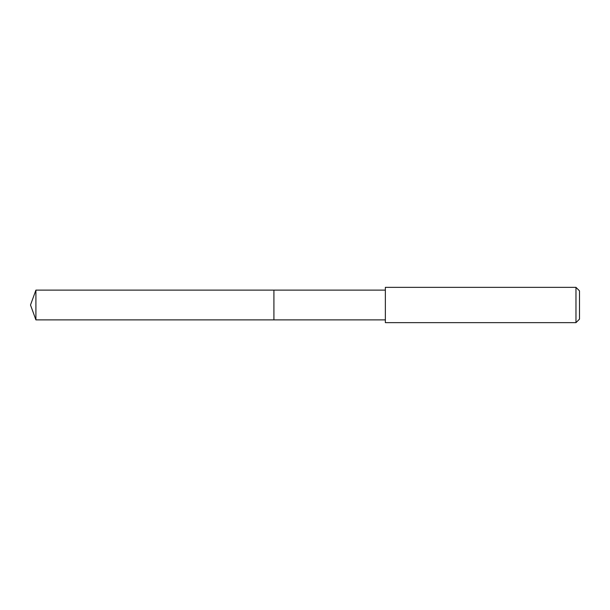 <?xml version="1.0" encoding="UTF-8"?>
<svg xmlns="http://www.w3.org/2000/svg" width="610" height="610" viewBox="0 0 610 610"><rect width="100%" height="100%" fill="white"/><g stroke="black" fill="none" stroke-linecap="round" stroke-linejoin="round"><path stroke-width="0.91" d="M385.36 290.116L35.914 290.116L35.914 319.884L273.913 319.884L273.913 290.116L273.913 319.884L385.36 319.884M35.914 319.884L30.5 305L35.914 290.116M385.36 287.348L385.36 322.652L575.97 322.652L575.97 287.348L385.36 287.348M575.97 287.348L579.5 290.878L579.5 319.121L575.97 322.652"/></g></svg>
